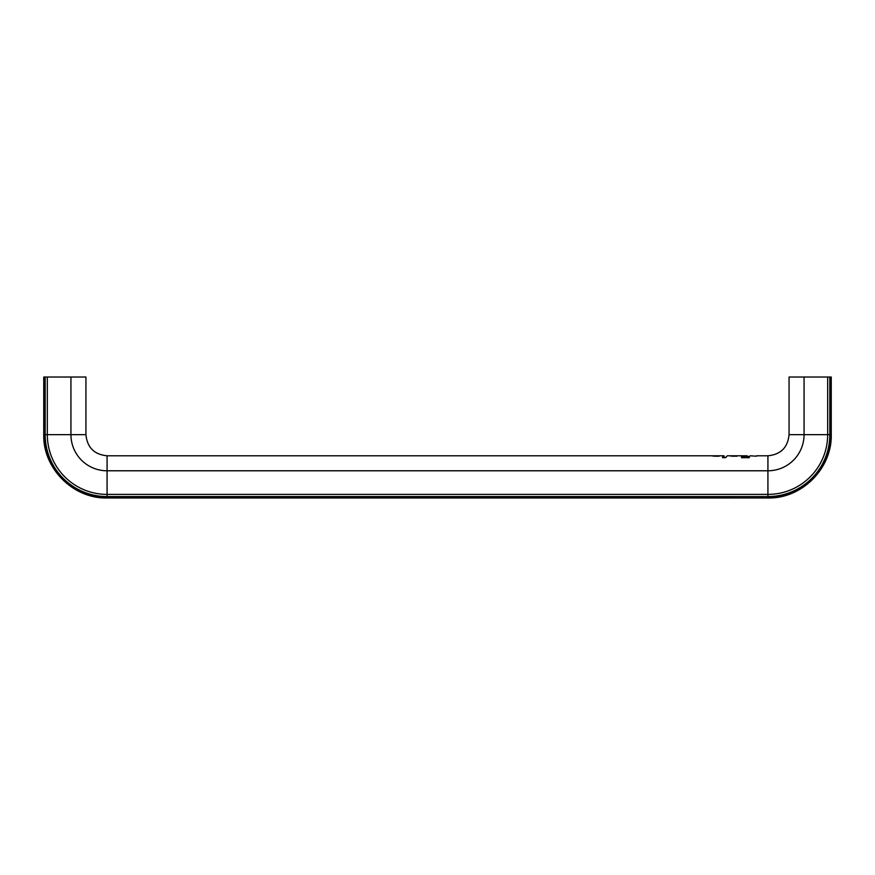 <?xml version="1.0" encoding="UTF-8"?>
<svg xmlns="http://www.w3.org/2000/svg" width="875" height="875" viewBox="0 0 875 875"><rect width="100%" height="100%" fill="white"/><g stroke="black" fill="none" stroke-linecap="round" stroke-linejoin="round"><path stroke-width="1.31" d="M741.519 457.713L741.519 456.586L744.855 456.586L744.855 457.713L741.519 457.713M718.802 455.788L714.317 455.788M714.011 456.214L719.108 456.214M756.514 456.203L750.017 455.788L749.12 457.713L745.938 457.713L746.834 455.788L727.322 455.788L725.67 457.516L722.608 457.713L722.608 456.695L723.975 456.258L722.575 455.853L724.041 455.788L107.078 455.788L107.078 494.397A59.741 59.741 100.6 0 1 47.327 434.656L47.327 377.027L43.75 377.027L43.75 434.656L44.22 377.027M712.305 455.984L714.011 455.984M736.717 455.788L732.233 455.788M731.927 456.214L737.023 456.214M730.231 455.984L731.927 455.984M723.975 456.422L723.975 457.713M724.041 455.853L724.041 457.713L724.686 457.713M724.041 457.352L726.206 457.352M746.834 455.788L749.317 456.936M804.059 377.027L827.673 377.027L827.673 434.656A59.741 59.741 -21.1 0 1 767.922 494.397L767.922 496.573A61.917 61.917 9.7 0 0 829.839 434.656L789.064 434.656L789.064 377.027L804.059 377.027L804.059 434.656A36.127 36.127 0 0 1 767.922 470.783L107.078 470.783A36.127 36.127 0 0 1 70.941 434.656L44.22 434.656A62.858 62.858 -173.8 0 0 107.078 497.503L107.078 497.973C73.227 498.848 42.875 468.486 43.75 434.656C42.875 468.486 73.227 498.848 107.078 497.973L767.922 497.973L107.078 497.503L107.078 496.573L767.922 496.573L767.922 497.503A62.858 62.858 -11.4 0 0 830.78 434.656L831.25 434.656C832.125 468.497 801.762 498.848 767.922 497.973M70.941 377.027L70.941 434.656L85.936 434.656L85.936 377.027L47.327 377.027M829.839 377.027L830.78 377.027L830.78 434.656L829.839 434.656L829.839 377.027L827.673 377.027M831.25 377.027L831.25 434.656L830.78 377.027M723.089 456.695L723.089 457.713M747.075 455.93L747.075 457.713M756.514 455.788L767.922 455.788L767.922 494.397L107.078 494.397L107.078 496.573A61.917 61.917 50.1 0 1 45.161 434.656L45.161 377.027M732.058 455.788L736.903 455.788M714.131 455.788L718.988 455.788M43.75 377.027L43.75 434.656M85.936 434.656C87.194 447.486 94.237 454.53 107.078 455.788M789.064 434.656C787.806 447.486 780.763 454.53 767.922 455.788"/></g></svg>
